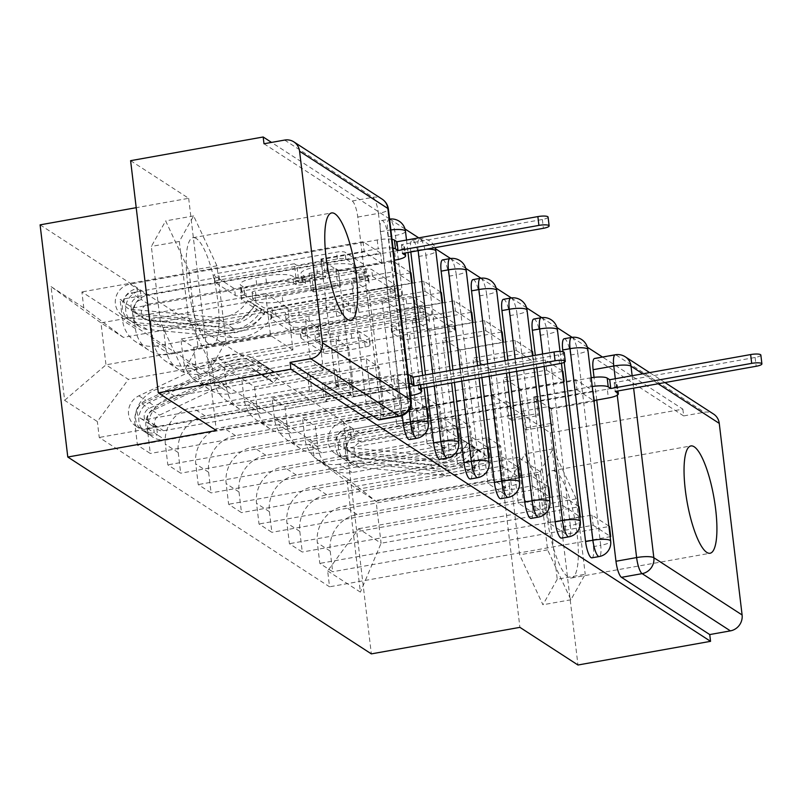 <?xml version="1.0" encoding="UTF-8"?>
<svg xmlns="http://www.w3.org/2000/svg" width="802" height="802" viewBox="0 0 802 802"><rect width="100%" height="100%" fill="white"/><g stroke="black" fill="none" stroke-linecap="round" stroke-linejoin="round"><path stroke-width="0.6" stroke-dasharray="4.01 3.01" d="M240.46 288.82A4.802 1.053 -6.8 0 1 234.545 288.77L214.224 275.587A6.857 1.504 -6.8 0 1 213.954 275.236A6.857 1.504 -6.8 0 1 218.856 273.181L336.559 252.159A6.857 1.504 -6.8 0 1 345.01 252.239L365.331 265.412A4.802 1.053 -6.8 0 1 365.522 265.662A4.802 1.053 -6.8 0 1 362.093 267.096A4.802 1.053 -6.8 0 1 356.178 267.046L353.552 265.342A21.945 4.822 -6.8 0 0 326.504 265.111L316.69 266.865A21.945 4.822 -6.8 0 0 301.021 273.432A21.945 4.822 -6.8 0 0 301.883 274.565L304.519 276.269A4.802 1.053 -6.8 0 1 304.71 276.52A4.802 1.053 -6.8 0 1 301.281 277.963A4.802 1.053 -6.8 0 1 295.357 277.903L292.73 276.199A21.945 4.822 -6.8 0 0 265.683 275.968L255.878 277.723A21.945 4.822 -6.8 0 0 240.199 284.289A21.945 4.822 -6.8 0 0 241.071 285.432L243.698 287.136A4.802 1.053 -6.8 0 1 243.888 287.377A4.802 1.053 -6.8 0 1 240.46 288.82M354.354 272.109A21.945 4.822 -6.8 0 0 327.306 271.878L317.502 273.632A21.945 4.822 -6.8 0 0 301.823 280.199A21.945 4.822 -6.8 0 0 302.695 281.342L305.321 283.046A4.802 1.053 -6.8 0 1 305.512 283.286A4.802 1.053 -6.8 0 1 302.083 284.73A4.802 1.053 -6.8 0 1 296.169 284.68L293.542 282.976A21.945 4.822 -6.8 0 0 266.495 282.735L256.68 284.489A21.945 4.822 -6.8 0 0 241.011 291.056A21.945 4.822 -6.8 0 0 241.873 292.199L244.51 293.903A4.802 1.053 -6.8 0 1 244.7 294.154A4.802 1.053 -6.8 0 1 241.272 295.587A4.802 1.053 -6.8 0 1 235.357 295.537L215.036 282.364A6.857 1.504 -6.8 0 1 214.756 282.003A6.857 1.504 -6.8 0 1 219.658 279.948L337.371 258.936A6.857 1.504 -6.8 0 1 345.822 259.006L366.143 272.179A4.802 1.053 -6.8 0 1 366.334 272.429A4.802 1.053 -6.8 0 1 362.905 273.873A4.802 1.053 -6.8 0 1 356.98 273.813L354.354 272.109L353.552 265.342M196.33 238.545A54.506 13.584 79.9 0 0 193.051 237.683A54.506 13.584 79.9 0 0 188.249 287.587A54.506 13.584 79.9 0 0 208.921 344.148A54.506 13.584 79.9 0 0 212.209 345A54.506 13.584 79.9 0 0 217.011 295.106A54.506 13.584 79.9 0 0 196.33 238.545M555.616 471.536A54.506 13.584 79.9 0 0 552.327 470.674A54.506 13.584 79.9 0 0 547.535 520.578A54.506 13.584 79.9 0 0 568.207 577.139A54.506 13.584 79.9 0 0 571.495 577.991A54.506 13.584 79.9 0 0 576.287 528.097A54.506 13.584 79.9 0 0 555.616 471.536M369.05 337.863A6.857 1.504 -6.8 0 1 369.321 338.223A6.857 1.504 -6.8 0 1 364.429 340.269L331.396 346.173A6.857 1.504 -6.8 0 1 322.945 346.093L300.379 331.467A6.857 1.504 -6.8 0 1 300.108 331.106A6.857 1.504 -6.8 0 1 305.011 329.051L422.714 308.038A6.857 1.504 -6.8 0 1 431.165 308.108L453.731 322.745A6.857 1.504 -6.8 0 1 454.012 323.096A6.857 1.504 -6.8 0 1 449.11 325.151L409.22 332.279A6.857 1.504 -6.8 0 1 400.769 332.198L391.105 325.943A6.857 1.504 -6.8 0 1 390.835 325.582A6.857 1.504 -6.8 0 1 395.737 323.527L415.516 319.998A18.346 4.03 -6.8 0 0 428.619 314.504A18.346 4.03 -6.8 0 0 405.291 313.361L327.797 327.196A18.346 4.03 -6.8 0 0 314.695 332.69A18.346 4.03 -6.8 0 0 338.023 333.832L350.945 331.527A6.857 1.504 -6.8 0 1 359.396 331.597L369.05 337.863L369.862 344.629A6.857 1.504 -6.8 0 1 370.133 344.99A6.857 1.504 -6.8 0 1 365.231 347.045L332.208 352.94A6.857 1.504 -6.8 0 1 323.757 352.87L301.191 338.233A6.857 1.504 -6.8 0 1 300.92 337.873A6.857 1.504 -6.8 0 1 305.813 335.827L423.526 314.805A6.857 1.504 -6.8 0 1 431.977 314.875L454.544 329.512A6.857 1.504 -6.8 0 1 454.814 329.863A6.857 1.504 -6.8 0 1 449.912 331.918L410.022 339.045A6.857 1.504 -6.8 0 1 401.571 338.975L391.917 332.71A6.857 1.504 -6.8 0 1 391.647 332.349A6.857 1.504 -6.8 0 1 396.539 330.304L416.328 326.765L415.516 319.998M40.1 224.851L343.657 421.702L492.227 395.175L550.282 432.829L682.863 409.15L602.513 357.05M587.355 347.216L572.137 337.351M556.959 327.507L541.741 317.632M526.563 307.798L511.345 297.923M496.167 288.078L480.949 278.214M465.772 268.369L450.554 258.505M435.376 248.66L418.734 237.863M404.98 228.951L389.772 219.086M389.561 218.946L271.537 142.415M130.606 160.671L188.67 198.315L136.21 207.688M271.918 307.597A6.857 1.504 -6.8 0 1 263.467 307.527L240.901 292.89A6.857 1.504 -6.8 0 1 240.63 292.54A6.857 1.504 -6.8 0 1 245.532 290.484L363.236 269.462A6.857 1.504 -6.8 0 1 371.687 269.532L394.263 284.169A6.857 1.504 -6.8 0 1 394.534 284.53A6.857 1.504 -6.8 0 1 389.632 286.585L271.918 307.597L272.73 314.364A6.857 1.504 -6.8 0 1 264.279 314.294L241.713 299.657A6.857 1.504 -6.8 0 1 241.442 299.306A6.857 1.504 -6.8 0 1 246.334 297.251L364.048 276.229A6.857 1.504 -6.8 0 1 372.499 276.309L395.065 290.946A6.857 1.504 -6.8 0 1 395.336 291.296A6.857 1.504 -6.8 0 1 390.444 293.352L272.73 314.364M270.645 312.178L293.211 326.815A6.857 1.504 -6.8 0 0 301.662 326.885L419.366 305.863A6.857 1.504 -6.8 0 0 424.268 303.818A6.857 1.504 -6.8 0 0 423.997 303.457L414.343 297.191A6.857 1.504 -6.8 0 0 405.892 297.121L358.153 305.642A6.857 1.504 -6.8 0 1 349.702 305.572L343.296 301.422A6.857 1.504 -6.8 0 1 343.015 301.061A6.857 1.504 -6.8 0 1 347.918 299.016L397.622 290.134A4.802 1.053 -6.8 0 0 401.05 288.7A4.802 1.053 -6.8 0 0 394.945 288.399L275.266 309.772A6.857 1.504 -6.8 0 0 270.374 311.818A6.857 1.504 -6.8 0 0 270.645 312.178L271.447 318.945L294.013 333.582L293.211 326.815M596.748 400.058L594.041 377.351M550.282 432.829L577.971 665.008M682.863 409.15L683.665 415.927L704.326 412.238A13.975 13.183 123 0 1 713.539 414.043M263.988 143.758L352.248 201.001A13.975 3.479 -100.1 0 1 357.762 217.061L380.609 408.629L401.261 404.94A13.975 3.479 -100.1 0 1 399.817 416.178M156.901 345.923A32.14 30.316 123 0 1 135.698 341.752A32.14 30.316 123 0 1 122.546 320.259L120.079 299.607L132.942 307.948L135.408 328.589A32.14 30.316 -57 0 0 148.56 350.093A32.14 30.316 -57 0 0 169.763 354.263L318.334 327.727L323.336 369.702L174.766 396.228A32.14 30.316 -57 0 0 147.839 432.839L150.295 453.481L137.433 445.14L134.977 424.499A32.14 30.316 123 0 1 161.914 387.887L310.474 361.361L305.472 319.386L156.901 345.923L169.763 354.263M397.932 398.624L396.719 388.479L379.186 377.1L380.399 387.256L397.932 398.624L137.433 445.14M396.719 388.479L353.411 396.208L338.484 270.976L320.95 259.607L364.248 251.878L381.782 263.246L338.484 270.976M381.782 263.246L380.579 253.091L120.079 299.607M410.373 272.419L393.431 261.432L132.942 307.948M393.431 261.432L394.644 271.587L351.336 279.317L366.273 404.549L383.807 415.917L426.574 408.278M426.514 407.797L409.581 396.81L366.273 404.549M409.581 396.81L410.784 406.965L150.295 453.481M187.297 365.632A32.14 30.316 123 0 1 166.094 361.461A32.14 30.316 123 0 1 152.941 339.968L150.475 319.316L163.337 327.657L165.803 348.309A32.14 30.316 -57 0 0 178.956 369.802A32.14 30.316 -57 0 0 200.159 373.973L348.73 347.436L353.732 389.411L205.162 415.937A32.14 30.316 -57 0 0 178.234 452.549L180.691 473.19L167.829 464.859L165.372 444.208A32.14 30.316 123 0 1 192.3 407.596L340.87 381.07L335.868 339.106L187.297 365.632L200.159 373.973M428.328 418.343L167.829 464.859M412.178 282.956L368.88 290.695L383.807 415.917M410.434 272.901L150.475 319.316M440.769 292.128L423.827 281.141L163.337 327.657M423.827 281.141L425.04 291.296L381.732 299.026L396.669 424.258L414.203 435.626L456.97 427.997M456.909 427.506L439.977 416.529L396.669 424.258M439.977 416.529L441.18 426.674L180.691 473.19M217.693 385.341A32.14 30.316 123 0 1 196.49 381.171A32.14 30.316 123 0 1 183.337 359.677L180.871 339.025L193.733 347.366L196.189 368.018A32.14 30.316 -57 0 0 209.352 389.511A32.14 30.316 -57 0 0 230.555 393.682L379.115 367.156L384.128 409.12L235.557 435.646A32.14 30.316 -57 0 0 208.62 472.258L211.086 492.909L198.224 484.568L195.768 463.917A32.14 30.316 123 0 1 222.695 427.306L371.266 400.779L366.263 358.815L217.693 385.341L230.555 393.682M458.714 438.052L198.224 484.568M442.574 302.665L399.276 310.404L414.203 435.626M440.819 292.61L180.871 339.025M471.165 311.838L454.223 300.85L193.733 347.366M454.223 300.85L455.436 311.006L412.128 318.745L427.065 443.967L444.599 455.335L487.365 447.706M487.305 447.215L470.363 436.238L427.065 443.967M470.363 436.238L471.576 446.393L211.086 492.909M248.089 405.05A32.14 30.316 123 0 1 226.886 400.88A32.14 30.316 123 0 1 213.733 379.386L211.267 358.745L224.129 367.075L226.585 387.727A32.14 30.316 -57 0 0 239.748 409.22A32.14 30.316 -57 0 0 260.951 413.391L409.511 386.865L414.524 428.829L265.953 455.356A32.14 30.316 -57 0 0 239.016 491.967L241.482 512.618L228.62 504.278L226.164 483.626A32.14 30.316 123 0 1 253.091 447.025L401.662 420.489L396.659 378.524L248.089 405.05L260.951 413.391M489.11 457.762L228.62 504.278M472.969 322.384L429.661 330.113L444.599 455.335M471.215 312.319L211.267 358.745M501.551 331.547L484.619 320.569L224.129 367.075M484.619 320.569L485.832 330.715L442.524 338.454L457.461 463.676L474.995 475.055L517.761 467.416M517.701 466.934L500.759 455.947L457.461 463.676M500.759 455.947L501.972 466.102L241.482 512.618M278.484 424.759A32.14 30.316 123 0 1 257.282 420.599A32.14 30.316 123 0 1 244.119 399.095L241.663 378.454L254.525 386.795L256.981 407.436A32.14 30.316 -57 0 0 270.144 428.93A32.14 30.316 -57 0 0 291.347 433.1L439.907 406.574L444.909 448.539L296.349 475.075A32.14 30.316 -57 0 0 269.412 511.676L271.878 532.327L259.016 523.987L256.55 503.345A32.14 30.316 123 0 1 283.487 466.734L432.057 440.198L427.045 398.233L278.484 424.759L291.347 433.1M519.506 477.471L259.016 523.987M503.365 342.093L460.057 349.822L474.995 475.055M501.611 332.028L241.663 378.454M531.947 351.256L515.014 340.279L254.525 386.795M515.014 340.279L516.227 350.434L472.919 358.163L487.857 483.385L505.39 494.764L548.147 487.125M548.097 486.644L531.155 475.656L487.857 483.385M531.155 475.656L532.368 485.812L271.878 532.327M308.88 444.478A32.14 30.316 123 0 1 287.677 440.308A32.14 30.316 123 0 1 274.515 418.804L272.058 398.163L284.921 406.504L287.377 427.145A32.14 30.316 -57 0 0 300.529 448.649A32.14 30.316 -57 0 0 321.732 452.809L470.303 426.283L475.305 468.248L326.745 494.784A32.14 30.316 -57 0 0 299.808 531.395L302.274 552.037L289.412 543.696L286.946 523.054A32.14 30.316 123 0 1 313.883 486.443L462.453 459.917L457.441 417.942L308.88 444.478L321.732 452.809M549.901 497.18L289.412 543.696M516.227 350.434L533.761 361.802L490.453 369.532L505.39 494.764M533.761 361.802L533.029 355.717M532.007 351.747L272.058 398.163M562.342 370.965L545.41 359.988L284.921 406.504M545.41 359.988L546.623 370.143L503.315 377.872L518.242 503.105L535.786 514.473L578.543 506.834M578.493 506.353L561.55 495.365L518.242 503.105M561.55 495.365L562.763 505.521L302.274 552.037M339.276 464.188A32.14 30.316 123 0 1 318.073 460.017A32.14 30.316 123 0 1 304.91 438.524L302.454 417.872L315.306 426.213L317.772 446.854A32.14 30.316 -57 0 0 330.925 468.358A32.14 30.316 -57 0 0 352.128 472.528L500.699 445.992L505.701 487.967L357.141 514.493A32.14 30.316 -57 0 0 330.203 551.104L332.66 571.746L319.808 563.405L317.341 542.764A32.14 30.316 123 0 1 344.279 506.152L492.839 479.626L487.837 437.651L339.276 464.188L352.128 472.528M580.297 516.889L319.808 563.405M564.157 381.511L520.849 389.241L535.786 514.473M562.402 371.456L302.454 417.872M594.462 400.469L593.34 391.065L575.806 379.697L315.306 426.213M575.806 379.697L577.009 389.852L533.711 397.581L548.638 522.814L566.172 534.182L608.939 526.543M608.878 526.062L591.946 515.074L548.638 522.814M591.946 515.074L593.159 525.23L332.66 571.746M487.837 437.651L500.699 445.992M457.441 417.942L470.303 426.283M427.045 398.233L439.907 406.574M396.659 378.524L409.511 386.865M366.263 358.815L379.115 367.156M335.868 339.106L348.73 347.436M305.472 319.386L318.334 327.727M564.167 338.755A13.975 3.479 79.9 0 1 570.523 355.035L593.37 546.603L600.698 545.3A13.975 3.479 -100.1 0 1 599.254 556.528M564.207 362.334L562.934 351.697M533.781 319.046A13.975 3.479 79.9 0 1 540.127 335.326L562.974 526.894L570.302 525.591A13.975 3.479 -100.1 0 1 568.859 536.819M536.809 367.737L535.325 355.316M503.385 299.336A13.975 3.479 79.9 0 1 509.731 315.617L532.578 507.185L539.906 505.872A13.975 3.479 -100.1 0 1 538.463 517.11M509.34 372.649L507.866 360.218M472.99 279.617A13.975 3.479 79.9 0 1 479.345 295.908L502.182 487.476L509.511 486.162A13.975 3.479 -100.1 0 1 508.077 497.4M481.882 377.552L480.408 365.121M442.594 259.908A13.975 3.479 79.9 0 1 448.95 276.199L471.787 467.767L479.115 466.453A13.975 3.479 -100.1 0 1 477.681 477.681M454.423 382.454L452.94 370.023M410.825 251.968L410.754 251.427A13.975 3.479 79.9 0 1 412.198 240.199A13.975 3.479 79.9 0 1 418.554 256.49L441.391 448.047L448.719 446.744A13.975 3.479 -100.1 0 1 447.285 457.972M426.965 387.356L425.481 374.925M402.273 415.496L380.369 231.718A13.975 3.479 79.9 0 1 381.802 220.49A13.975 3.479 79.9 0 1 388.158 236.77L411.005 428.338L418.333 427.035A13.975 3.479 -100.1 0 1 416.89 438.263M505.701 487.967L492.839 479.626M475.305 468.248L462.453 459.917M444.909 448.539L432.057 440.198M414.524 428.829L401.662 420.489M384.128 409.12L371.266 400.779M353.732 389.411L340.87 381.07M323.336 369.702L310.474 361.361M292.941 349.983L270.535 335.457L265.532 293.492L100.972 322.875L123.378 337.401L287.938 308.018L292.941 349.983L128.38 379.376L105.974 364.84L100.972 322.875L51.057 286.605L64.621 400.328L97.353 421.551L128.38 379.376M265.532 293.492L287.938 308.018M270.535 335.457L105.974 364.84L64.621 400.328M358.684 528.718L523.235 499.335L518.232 457.371L540.638 471.897L376.088 501.28L381.09 543.245L358.684 528.718L327.647 570.904L329.552 586.803L99.247 437.461L97.353 421.551M327.647 570.904L360.379 592.127L346.825 478.403L314.093 457.18L353.682 486.754L376.088 501.28L346.825 478.403M123.378 337.401L83.789 307.828L81.894 291.928L312.189 441.27L314.093 457.18M83.789 307.828L51.057 286.605M343.657 421.702L371.346 653.881M188.67 198.315L216.35 430.504M197.944 346.243L183.638 371.767L160.34 321.863L151.347 246.435L165.653 220.911L188.951 270.815L197.944 346.243L225.923 341.251L211.628 366.775L188.32 316.86L179.327 241.442L193.633 215.918L216.931 265.823L225.923 341.251M492.227 395.175L519.907 627.354M557.23 579.244L542.924 604.758L519.626 554.854L510.633 479.426L524.929 453.902L548.237 503.816L557.23 579.244L585.209 574.242L570.904 599.766L547.606 549.861L538.613 474.433L552.919 448.909L576.217 498.814L585.209 574.242M540.638 471.897L545.641 513.861L381.09 543.245L360.379 592.127M518.232 457.371L353.682 486.754M545.641 513.861L523.235 499.335M380.579 253.091L363.035 241.723L81.894 291.928M363.035 241.723L364.248 251.878M379.186 377.1L335.878 384.84L320.95 259.607M380.399 387.256L99.247 437.461M593.159 525.23L610.091 536.217M610.693 536.608L329.552 586.803M410.784 406.965L427.727 417.952M441.18 426.674L458.122 437.661M471.576 446.393L488.518 457.371M501.972 466.102L518.914 477.08M532.368 485.812L549.3 496.799M562.763 505.521L579.696 516.508M593.34 391.065L312.189 441.27M335.878 384.84L353.411 396.208M594.553 401.221L551.245 408.96L566.172 534.182M591.926 557.841A13.975 3.479 79.9 0 0 593.37 546.603M561.53 538.122A13.975 3.479 79.9 0 0 562.974 526.894M531.135 518.413A13.975 3.479 79.9 0 0 532.578 507.185M500.749 498.704A13.975 3.479 79.9 0 0 502.182 487.476M470.353 478.994A13.975 3.479 79.9 0 0 471.787 467.767M439.957 459.285A13.975 3.479 79.9 0 0 441.391 448.047M409.561 439.576A13.975 3.479 79.9 0 0 411.005 428.338M683.665 415.927L595.405 358.684A13.975 3.479 79.9 0 0 594.563 358.464M379.166 419.857A13.975 3.479 79.9 0 0 380.609 408.629M394.644 271.587L411.586 282.565M425.04 291.296L441.972 302.284M455.436 311.006L472.368 321.993M485.832 330.715L502.764 341.702M546.623 370.143L563.555 381.12M577.009 389.852L593.951 400.83M368.88 290.695L351.336 279.317M399.276 310.404L381.732 299.026M429.661 330.113L412.128 318.745M460.057 349.822L442.524 338.454M490.453 369.532L472.919 358.163M520.849 389.241L503.315 377.872M551.245 408.96L533.711 397.581M211.628 366.775L183.638 371.767M216.931 265.823L188.951 270.815M193.633 215.918L165.653 220.911M179.327 241.442L151.347 246.435M188.32 316.86L160.34 321.863M570.904 599.766L542.924 604.758M576.217 498.814L548.237 503.816M552.919 448.909L524.929 453.902M538.613 474.433L510.633 479.426M547.606 549.861L519.626 554.854M252.159 292.62A4.802 1.053 -6.8 0 1 251.968 292.369A4.802 1.053 -6.8 0 1 255.397 290.936L358.725 272.49A4.802 1.053 -6.8 0 1 364.639 272.54L367.416 274.334A21.945 4.822 -6.8 0 1 368.278 275.477A21.945 4.822 -6.8 0 1 352.609 282.043L281.983 294.655A21.945 4.822 -6.8 0 1 254.936 294.414L252.159 292.62L252.971 299.387A4.802 1.053 -6.8 0 1 252.78 299.136A4.802 1.053 -6.8 0 1 256.209 297.702L255.397 290.936M252.971 299.387L255.748 301.191A21.945 4.822 -6.8 0 0 282.785 301.422L353.411 288.81A21.945 4.822 -6.8 0 0 369.09 282.244A21.945 4.822 -6.8 0 0 368.218 281.101L365.451 279.307A4.802 1.053 -6.8 0 0 359.527 279.256L256.209 297.702M271.447 318.945A6.857 1.504 -6.8 0 1 271.176 318.594A6.857 1.504 -6.8 0 1 276.078 316.539L395.747 295.166A4.802 1.053 -6.8 0 1 401.852 295.467A4.802 1.053 -6.8 0 1 398.424 296.9L348.73 305.783A6.857 1.504 -6.8 0 0 343.827 307.828A6.857 1.504 -6.8 0 0 344.098 308.189L350.504 312.339A6.857 1.504 -6.8 0 0 358.955 312.419L406.694 303.888A6.857 1.504 -6.8 0 1 415.145 303.968L424.809 310.224A6.857 1.504 -6.8 0 1 425.08 310.585A6.857 1.504 -6.8 0 1 420.178 312.63L302.464 333.652A6.857 1.504 -6.8 0 1 294.013 333.582M308.61 314.494A18.346 4.03 -6.8 0 1 285.281 313.341A18.346 4.03 -6.8 0 1 298.384 307.858L325.682 302.986A6.857 1.504 -6.8 0 1 334.133 303.056L340.539 307.206A6.857 1.504 -6.8 0 1 340.81 307.567A6.857 1.504 -6.8 0 1 335.918 309.612L308.61 314.494L309.422 321.261A18.346 4.03 -6.8 0 1 286.083 320.118A18.346 4.03 -6.8 0 1 299.186 314.625L298.384 307.858M309.422 321.261L336.72 316.389A6.857 1.504 -6.8 0 0 341.622 314.334A6.857 1.504 -6.8 0 0 341.351 313.973L334.945 309.823A6.857 1.504 -6.8 0 0 326.494 309.752L299.186 314.625M416.328 326.765A18.346 4.03 -6.8 0 0 429.431 321.281A18.346 4.03 -6.8 0 0 406.093 320.128L328.599 333.973A18.346 4.03 -6.8 0 0 315.497 339.457A18.346 4.03 -6.8 0 0 338.835 340.599L351.747 338.294A6.857 1.504 -6.8 0 1 360.198 338.374L369.862 344.629M418.634 388.84L417.591 380.038L420.118 381.682A13.975 3.068 -6.8 0 1 420.669 382.414A13.975 3.068 -6.8 0 1 410.694 386.594L353.401 396.82L350.865 395.175L348.85 378.253L351.376 379.897L324.73 384.659L326.745 401.581L324.219 399.937L350.865 395.175M353.401 396.82L351.376 379.897M338.594 387.216L336.058 385.572L334.043 368.649L336.569 370.293L338.594 387.216L311.938 391.977L309.412 390.333L146.185 419.476A8.381 7.91 123 0 1 142.175 403.897L221.923 366.313A32.842 30.977 123 0 1 251.698 367.978A32.842 30.977 123 0 1 255.988 371.376L263.006 375.927A32.842 30.977 -57 0 0 258.705 372.529A32.842 30.977 -57 0 0 228.941 370.865L149.192 408.449A8.381 7.91 -57 0 0 153.202 424.027L156.51 426.173L157.563 434.975L164.57 439.526L410.624 395.587M326.745 401.581L163.528 430.724A8.381 7.91 123 0 1 159.518 415.145L239.267 377.562A32.842 30.977 123 0 1 269.031 379.226A32.842 30.977 123 0 1 273.332 382.624L279.467 375.948A41.925 39.549 -57 0 0 273.973 371.607A41.925 39.549 -57 0 0 235.968 369.481L156.23 407.055A17.474 16.481 -57 0 0 145.874 421.672A17.474 16.481 -57 0 0 153.052 437.26A17.474 16.481 -57 0 0 164.57 439.526M273.332 382.624L266.324 378.073A32.842 30.977 -57 0 0 262.023 374.674A32.842 30.977 -57 0 0 232.249 373.01L152.5 410.594A8.381 7.91 -57 0 0 156.51 426.173L163.528 430.724M266.324 378.073L272.449 371.396L279.467 375.948M272.449 371.396A41.925 39.549 -57 0 0 266.966 367.055A41.925 39.549 -57 0 0 228.961 364.93L149.212 402.514A17.474 16.481 -57 0 0 138.866 417.12A17.474 16.481 -57 0 0 146.034 432.709A17.474 16.481 -57 0 0 157.563 434.975L154.245 432.829A17.474 16.481 -57 0 1 142.726 430.564A17.474 16.481 -57 0 1 135.548 414.975A17.474 16.481 -57 0 1 145.904 400.358L225.643 362.785A41.925 39.549 -57 0 1 263.647 364.91A41.925 39.549 -57 0 1 269.141 369.251L263.006 375.927M336.058 385.572L393.351 375.346A13.975 3.068 -6.8 0 1 408.138 374.714M564.227 352.479A8.04 1.764 -6.8 0 1 558.493 354.885L417.591 380.038M255.988 371.376L262.124 364.699L269.141 369.251M262.124 364.699A41.925 39.549 -57 0 0 256.64 360.359A41.925 39.549 -57 0 0 218.635 358.233L138.886 395.817A17.474 16.481 -57 0 0 128.541 410.423A17.474 16.481 -57 0 0 135.708 426.012A17.474 16.481 -57 0 0 147.237 428.278L394.404 384.148L393.351 375.346M409.18 383.516A13.975 3.068 173.2 0 0 394.404 384.148M336.569 370.293L309.923 375.055L307.387 373.411L334.043 368.649M307.387 373.411L309.412 390.333M309.923 375.055L311.938 391.977M324.73 384.659L322.193 383.015L324.219 399.937M322.193 383.015L348.85 378.253M146.185 419.476L153.202 424.027L154.245 432.829L147.237 428.278M393.04 248.139A13.975 3.068 173.2 0 0 378.253 248.76L320.96 258.996L323.497 260.64L325.512 277.562L322.985 275.918L296.329 280.68L294.314 263.748L296.85 265.392L323.497 260.64M320.96 258.996L322.985 275.918M335.767 268.6L338.304 270.244L340.319 287.166L337.792 285.522L335.767 268.6L309.121 273.352L311.657 274.996L148.43 304.148A8.381 7.91 -57 0 0 148.23 320.479L233.422 328.609A32.842 30.977 -57 0 0 264.891 311.838L257.883 307.296A32.842 30.977 123 0 1 226.415 324.058L141.212 315.928A8.381 7.91 123 0 1 141.413 299.597L138.104 297.452L137.052 288.65L130.044 284.098L377.211 239.958A13.975 3.068 -6.8 0 1 391.988 239.337M294.314 263.748L131.087 292.9A8.381 7.91 -57 0 0 130.886 309.231L216.089 317.361A32.842 30.977 -57 0 0 247.557 300.6L254.986 304.85A41.925 39.549 123 0 1 214.816 326.264L129.623 318.133A17.474 16.481 123 0 1 122.556 315.677A17.474 16.481 123 0 1 115.769 297.823A17.474 16.481 123 0 1 130.044 284.098M247.557 300.6L254.565 305.141A32.842 30.977 123 0 1 223.096 321.913L137.904 313.782A8.381 7.91 123 0 1 138.104 297.452L131.087 292.9M254.565 305.141L262.003 309.402L254.986 304.85M262.003 309.402A41.925 39.549 123 0 1 221.833 330.805L136.641 322.675A17.474 16.481 123 0 1 129.563 320.229A17.474 16.481 123 0 1 122.776 302.364A17.474 16.481 123 0 1 137.052 288.65L140.37 290.795A17.474 16.481 123 0 0 126.094 304.519A17.474 16.481 123 0 0 132.881 322.374A17.474 16.481 123 0 0 139.949 324.83L225.141 332.96A41.925 39.549 123 0 0 265.312 311.547L257.883 307.296M338.304 270.244L394.484 260.209M264.891 311.838L272.329 316.098L265.312 311.547M272.329 316.098A41.925 39.549 123 0 1 232.159 337.502L146.966 329.371A17.474 16.481 123 0 1 139.899 326.925A17.474 16.481 123 0 1 133.102 309.061A17.474 16.481 123 0 1 147.378 295.347L394.554 251.206L395.597 260.008M548.087 217.091A8.04 1.764 -6.8 0 1 542.352 219.497L401.441 244.66L403.977 246.304A13.975 3.068 -6.8 0 1 404.529 247.026A13.975 3.068 -6.8 0 1 394.554 251.206M337.792 285.522L311.136 290.274L313.672 291.918L340.319 287.166M313.672 291.918L311.657 274.996M311.136 290.274L309.121 273.352M296.329 280.68L298.865 282.314L296.85 265.392M298.865 282.314L325.512 277.562M148.43 304.148L141.413 299.597L140.37 290.795L147.378 295.347M401.441 244.66L402.494 253.462M592.247 386.534A13.975 3.068 173.2 0 0 591.024 386.734L533.721 396.97L536.257 398.614L538.272 415.536L535.746 413.892L509.09 418.654L507.075 401.732L509.611 403.376L536.257 398.614M533.721 396.97L535.746 413.892M548.538 406.574L551.064 408.218L553.079 425.14L550.553 423.496L548.538 406.574L521.881 411.336L524.418 412.97L361.191 442.123A8.381 7.91 -57 0 0 360.99 458.453L446.193 466.584A32.842 30.977 -57 0 0 477.651 449.822L470.644 445.27A32.842 30.977 123 0 1 439.175 462.032L353.983 453.902A8.381 7.91 123 0 1 354.183 437.571L350.865 435.426L349.822 426.624L342.805 422.073L589.971 377.942A13.975 3.068 -6.8 0 1 591.194 377.732M507.075 401.732L343.857 430.875A8.381 7.91 -57 0 0 343.657 447.205L428.849 455.335A32.842 30.977 -57 0 0 460.318 438.574L467.746 442.834A41.925 39.549 123 0 1 427.586 464.238L342.384 456.107A17.474 16.481 123 0 1 335.316 453.651A17.474 16.481 123 0 1 328.529 435.797A17.474 16.481 123 0 1 342.805 422.073M460.318 438.574L467.325 443.125A32.842 30.977 123 0 1 435.867 459.887L350.664 451.757A8.381 7.91 123 0 1 350.865 435.426L343.857 430.875M467.325 443.125L474.764 447.376L467.746 442.834M474.764 447.376A41.925 39.549 123 0 1 434.594 468.789L349.401 460.659A17.474 16.481 123 0 1 342.334 458.203A17.474 16.481 123 0 1 335.547 440.348A17.474 16.481 123 0 1 349.822 426.624L353.131 428.769A17.474 16.481 123 0 0 338.855 442.493A17.474 16.481 123 0 0 345.642 460.348A17.474 16.481 123 0 0 352.71 462.804L437.912 470.934A41.925 39.549 123 0 0 478.082 449.531L470.644 445.27M551.064 408.218L593.921 400.559M477.651 449.822L485.09 454.072L478.082 449.531M485.09 454.072A41.925 39.549 123 0 1 444.92 475.486L359.727 467.355A17.474 16.481 123 0 1 352.659 464.899A17.474 16.481 123 0 1 345.873 447.045A17.474 16.481 123 0 1 360.148 433.321L607.314 389.181L608.357 397.982M760.847 355.065A8.04 1.764 -6.8 0 1 755.113 357.471L614.202 382.634L616.738 384.278A13.975 3.068 -6.8 0 1 617.289 385A13.975 3.068 -6.8 0 1 607.314 389.181M550.553 423.496L523.907 428.258L526.433 429.892L553.079 425.14M526.433 429.892L524.418 412.97M523.907 428.258L521.881 411.336M509.09 418.654L511.626 420.298L509.611 403.376M511.626 420.298L538.272 415.536M361.191 442.123L354.183 437.571L353.131 428.769L360.148 433.321M614.202 382.634L615.254 391.436M235.357 295.537L234.545 288.77M356.98 273.813L356.178 267.046M296.169 284.68L295.357 277.903M617.259 395.206L615.294 378.734M632.136 375.727L633.62 388.158M658.161 383.777L642.813 373.822M357.762 217.061L378.414 213.372L401.261 404.94A13.975 3.068 -6.8 0 0 411.236 400.759M299.808 531.395L286.946 523.054M269.412 511.676L256.55 503.345M239.016 491.967L226.164 483.626M208.62 472.258L195.768 463.917M178.234 452.549L165.372 444.208M147.839 432.839L134.977 424.499M330.203 551.104L317.341 542.764M570.523 355.035L577.851 353.732L600.698 545.3A13.975 3.068 173.2 0 0 610.673 541.119M540.127 335.326L547.455 334.023L570.302 525.591A13.975 3.068 173.2 0 0 580.287 521.4M544.137 366.434L542.653 354.003M509.731 315.617L517.059 314.314L539.906 505.872A13.975 3.068 173.2 0 0 549.891 501.691M516.668 371.336L515.195 358.905M479.345 295.908L486.674 294.595L509.511 486.162A13.975 3.068 173.2 0 0 519.495 481.982M489.21 376.238L487.736 363.807M448.95 276.199L456.278 274.885L479.115 466.453A13.975 3.068 173.2 0 0 489.1 462.273M461.752 381.14L460.268 368.709M418.554 256.49L425.882 255.176L448.719 446.744A13.975 3.068 173.2 0 0 458.704 442.564M434.293 386.043L432.809 373.622M418.153 250.665L418.083 250.124A13.975 3.479 -100.1 0 1 419.526 238.896A13.975 3.479 -100.1 0 1 425.882 255.176A13.975 3.068 173.2 0 0 435.857 250.996M410.754 251.427L418.083 250.124A13.975 3.068 173.2 0 1 426.213 249.221M388.158 236.77L395.486 235.467L418.333 427.035A13.975 3.068 173.2 0 0 428.308 422.854M409.11 409.992L387.697 230.415A13.975 3.479 -100.1 0 1 389.13 219.177A13.975 3.479 -100.1 0 1 395.486 235.467A13.975 3.068 173.2 0 0 405.471 231.287M380.369 231.718L387.697 230.415A13.975 3.068 173.2 0 1 390.865 229.933M357.141 514.493L344.279 506.152M326.745 494.784L313.883 486.443M287.377 427.145L274.515 418.804M296.349 475.075L283.487 466.734M256.981 407.436L244.119 399.095M265.953 455.356L253.091 447.025M226.585 387.727L213.733 379.386M235.557 435.646L222.695 427.306M196.189 368.018L183.337 359.677M205.162 415.937L192.3 407.596M165.803 348.309L152.941 339.968M174.766 396.228L161.914 387.887M135.408 328.589L122.546 320.259M317.772 446.854L304.91 438.524M449.922 258.605A13.975 3.479 -100.1 0 1 456.278 274.885A13.975 3.068 173.2 0 0 466.253 270.705M480.318 278.314A13.975 3.479 -100.1 0 1 486.674 294.595A13.975 3.068 173.2 0 0 496.649 290.414M510.714 298.023A13.975 3.479 -100.1 0 1 517.059 314.314A13.975 3.068 173.2 0 0 527.044 310.123M541.109 317.732A13.975 3.479 -100.1 0 1 547.455 334.023A13.975 3.068 173.2 0 0 557.44 329.843M571.495 337.442A13.975 3.479 -100.1 0 1 577.851 353.732A13.975 3.068 173.2 0 0 587.836 349.552M284.64 140.069L372.9 197.312A13.975 3.479 -100.1 0 1 378.414 213.372A13.975 3.068 -6.8 0 0 388.399 209.192M352.248 201.001L372.9 197.312A13.975 13.183 -57 0 1 382.123 199.127M595.405 358.684L616.056 354.995L704.326 412.238M615.214 354.775A13.975 3.479 -100.1 0 1 616.056 354.995A13.975 13.183 -57 0 1 625.279 356.81M241.873 292.199L241.071 285.432M256.68 284.489L255.878 277.723M266.495 282.735L265.683 275.968M293.542 282.976L292.73 276.199M305.321 283.046L304.519 276.269M302.695 281.342L301.883 274.565M317.502 273.632L316.69 266.865M327.306 271.878L326.504 265.111M366.143 272.179L365.331 265.412M345.822 259.006L345.01 252.239M337.371 258.936L336.559 252.159M219.658 279.948L218.856 273.181M215.036 282.364L214.224 275.587M244.51 293.903L243.698 287.136M390.444 293.352L389.632 286.585M395.065 290.946L394.263 284.169M372.499 276.309L371.687 269.532M364.048 276.229L363.236 269.462M246.334 297.251L245.532 290.484M241.713 299.657L240.901 292.89M264.279 314.294L263.467 307.527M359.527 279.256L358.725 272.49M365.451 279.307L364.639 272.54M368.218 281.101L367.416 274.334M353.411 288.81L352.609 282.043M282.785 301.422L281.983 294.655M255.748 301.191L254.936 294.414M302.464 333.652L301.662 326.885M420.178 312.63L419.366 305.863M424.809 310.224L423.997 303.457M415.145 303.968L414.343 297.191M406.694 303.888L405.892 297.121M358.955 312.419L358.153 305.642M350.504 312.339L349.702 305.572M344.098 308.189L343.296 301.422M348.73 305.783L347.918 299.016M398.424 296.9L397.622 290.134M395.747 295.166L394.945 288.399M276.078 316.539L275.266 309.772M326.494 309.752L325.682 302.986M334.945 309.823L334.133 303.056M341.351 313.973L340.539 307.206M336.72 316.389L335.918 309.612M360.198 338.374L359.396 331.597M351.747 338.294L350.945 331.527M338.835 340.599L338.023 333.832M328.599 333.973L327.797 327.196M406.093 320.128L405.291 313.361M396.539 330.304L395.737 323.527M391.917 332.71L391.105 325.943M401.571 338.975L400.769 332.198M410.022 339.045L409.22 332.279M449.912 331.918L449.11 325.151M454.544 329.512L453.731 322.745M431.977 314.875L431.165 308.108M423.526 314.805L422.714 308.038M305.813 335.827L305.011 329.051M301.191 338.233L300.379 331.467M323.757 352.87L322.945 346.093M332.208 352.94L331.396 346.173M365.231 347.045L364.429 340.269M420.93 388.429L420.118 381.682M152.5 410.594L159.518 415.145M232.249 373.01L239.267 377.562M228.961 364.93L235.968 369.481M149.212 402.514L156.23 407.055M142.175 403.897L149.192 408.449M221.923 366.313L228.941 370.865M218.635 358.233L225.643 362.785M138.886 395.817L145.904 400.358M411.747 395.386L410.694 386.594M559.545 363.677L558.493 354.885M137.904 313.782L130.886 309.231M223.096 321.913L216.089 317.361M221.833 330.805L214.816 326.264M136.641 322.675L129.623 318.133M148.23 320.479L141.212 315.928M233.422 328.609L226.415 324.058M232.159 337.502L225.141 332.96M146.966 329.371L139.949 324.83M377.211 239.958L378.253 248.76M403.977 246.304L404.779 253.051M542.352 219.497L543.395 228.299M350.664 451.757L343.657 447.205M435.867 459.887L428.849 455.335M434.594 468.789L427.586 464.238M349.401 460.659L342.384 456.107M360.99 458.453L353.983 453.902M446.193 466.584L439.175 462.032M444.92 475.486L437.912 470.934M359.727 467.355L352.71 462.804M589.971 377.942L591.024 386.734M616.738 384.278L617.54 391.025M755.113 357.471L756.166 366.273M193.051 237.683L331.617 212.941M552.327 470.674L690.903 445.932M571.495 577.991L710.061 553.25M212.209 345L350.785 320.259M381.802 220.49L389.13 219.177A13.975 13.975 0 0 1 389.582 219.106M406.514 240.049L407.997 252.48M422.654 375.426L424.138 387.857M412.198 240.199L419.526 238.896A13.975 13.975 0 0 1 435.035 247.648M450.112 370.524L451.596 382.955M477.571 365.622L479.055 378.053M505.029 360.72L506.513 373.151M532.498 355.817L533.972 368.248M560.017 351.436L561.43 363.286M330.925 468.358L318.073 460.017M148.56 350.093L135.698 341.752M178.956 369.802L166.094 361.461M209.352 389.511L196.49 381.171M239.748 409.22L226.886 400.88M270.144 428.93L257.282 420.599M300.529 448.649L287.677 440.308M664.978 382.554L649.63 372.599M241.011 291.056L240.199 284.289M305.512 283.286L304.71 276.52M301.823 280.199L301.021 273.432M366.334 272.429L365.522 265.662M214.756 282.003L213.954 275.236M244.7 294.154L243.888 287.377M395.336 291.296L394.534 284.53M241.442 299.306L240.63 292.54M252.78 299.136L251.968 292.369M369.09 282.244L368.278 275.477M425.08 310.585L424.268 303.818M343.827 307.828L343.015 301.061M401.852 295.467L401.05 288.7M286.083 320.118L285.281 313.341M341.622 314.334L340.81 307.567M271.176 318.594L270.374 311.818M315.497 339.457L314.695 332.69M429.431 321.281L428.619 314.504M391.647 332.349L390.835 325.582M454.814 329.863L454.012 323.096M300.92 337.873L300.108 331.106M370.133 344.99L369.321 338.223M150.976 425.09L157.994 429.641M262.023 374.674L269.031 379.226M266.966 367.055L273.973 371.607M146.034 432.709L153.052 437.26M140.651 418.393L147.668 422.945M251.698 367.978L258.705 372.529M256.64 360.359L263.647 364.91M135.708 426.012L142.726 430.564M421.381 388.348L420.669 382.414M134.515 312.61L127.498 308.058M129.563 320.229L122.556 315.677M144.841 319.306L137.824 314.755M139.899 326.925L132.881 322.374M404.529 247.026L405.241 252.971M347.276 450.584L340.259 446.032M342.334 458.203L335.316 453.651M357.602 457.28L350.584 452.729M352.659 464.899L345.642 460.348M617.289 385L618.001 390.945"/><path stroke-width="1.2" d="M564.207 362.334L585.57 541.551A13.975 3.479 79.9 0 0 591.084 557.621A13.975 3.479 79.9 0 0 591.926 557.841L599.254 556.528A13.975 3.479 -100.1 0 1 598.412 556.307A13.975 3.479 -100.1 0 1 592.899 540.247L570.062 348.68A13.975 3.479 -100.1 0 1 571.495 337.442L564.167 338.755A13.975 3.479 79.9 0 0 562.733 349.983L570.062 348.68A13.975 3.068 173.2 0 1 587.285 348.82A13.975 3.068 173.2 0 1 587.836 349.552A13.975 13.975 0 0 0 571.495 337.442M536.809 367.737L555.184 521.841A13.975 3.479 79.9 0 0 560.688 537.901A13.975 3.479 79.9 0 0 561.53 538.122L568.859 536.819A13.975 3.479 -100.1 0 1 568.016 536.598A13.975 3.479 -100.1 0 1 562.513 520.528L544.137 366.434M509.34 372.649L524.789 502.132A13.975 3.479 79.9 0 0 530.292 518.192A13.975 3.479 79.9 0 0 531.135 518.413L538.463 517.11A13.975 3.479 -100.1 0 1 537.621 516.889A13.975 3.479 -100.1 0 1 532.117 500.819L516.668 371.336M481.882 377.552L494.393 482.423A13.975 3.479 79.9 0 0 499.897 498.483A13.975 3.479 79.9 0 0 500.749 498.704L508.077 497.4A13.975 3.479 -100.1 0 1 507.235 497.18A13.975 3.479 -100.1 0 1 501.721 481.11L489.21 376.238M454.423 382.454L463.997 462.704A13.975 3.479 79.9 0 0 469.511 478.774A13.975 3.479 79.9 0 0 470.353 478.994L477.681 477.681A13.975 3.479 -100.1 0 1 476.839 477.461A13.975 3.479 -100.1 0 1 471.325 461.401L461.752 381.14M426.965 387.356L433.601 442.995A13.975 3.479 79.9 0 0 439.115 459.065A13.975 3.479 79.9 0 0 439.957 459.285L447.285 457.972A13.975 3.479 -100.1 0 1 446.443 457.752A13.975 3.479 -100.1 0 1 440.93 441.691L434.293 386.043M402.273 415.496L403.205 423.286A13.975 3.479 79.9 0 0 408.719 439.356A13.975 3.479 79.9 0 0 409.561 439.576L416.89 438.263A13.975 3.479 -100.1 0 1 416.048 438.042A13.975 3.479 -100.1 0 1 410.534 421.982L409.11 409.992M334.905 213.803A54.506 13.584 79.9 0 0 331.617 212.941A54.506 13.584 79.9 0 0 326.825 262.845A54.506 13.584 79.9 0 0 347.497 319.397A54.506 13.584 79.9 0 0 350.785 320.259A54.506 13.584 79.9 0 0 355.577 270.354A54.506 13.584 79.9 0 0 334.905 213.803M694.191 446.794A54.506 13.584 79.9 0 0 690.903 445.932A54.506 13.584 79.9 0 0 686.101 495.837A54.506 13.584 79.9 0 0 706.783 552.388A54.506 13.584 79.9 0 0 710.061 553.25A54.506 13.584 79.9 0 0 714.863 503.355A54.506 13.584 79.9 0 0 694.191 446.794M602.513 357.05L587.355 347.216M572.137 337.351L556.959 327.507M541.741 317.632L526.563 307.798M511.345 297.923L496.167 288.078M480.949 278.214L465.772 268.369M450.554 258.505L435.376 248.66M418.734 237.863L404.98 228.951M271.537 142.415L263.186 136.992L263.988 143.758L284.64 140.069A13.975 13.183 -57 0 1 293.863 141.884A13.975 13.183 -57 0 1 299.577 151.237L322.424 342.795L410.684 400.038L387.847 208.47L299.577 151.237M136.21 207.688L40.1 224.851L67.789 457.03L216.35 430.504L158.295 392.85L290.865 369.171L710.552 641.329L577.971 665.008L519.907 627.354L371.346 653.881L67.789 457.03M158.295 392.85L130.606 160.671L263.186 136.992M664.978 382.554L713.539 414.043A13.975 13.183 123 0 1 719.264 423.396L742.101 614.964A13.975 13.183 123 0 1 730.391 630.873L709.74 634.562L621.48 577.33A13.975 3.479 -100.1 0 1 615.966 561.26L596.748 400.058M594.041 377.351L593.129 369.692L613.781 366.013A13.975 3.479 -100.1 0 1 615.214 354.775L594.563 358.464A13.975 3.479 79.9 0 0 593.129 369.692M709.74 634.562L710.552 641.329M290.063 362.404L378.323 419.636A13.975 3.479 79.9 0 0 379.166 419.857L399.817 416.178A13.975 3.479 -100.1 0 1 398.975 415.957L310.715 358.715L290.063 362.404L290.865 369.171M310.715 358.715A13.975 13.183 -57 0 0 322.424 342.795M427.727 417.952L428.328 418.343L427.115 408.188L426.574 408.278M411.586 282.565L412.178 282.956L410.965 272.8L410.434 272.901M458.122 437.661L458.714 438.052L457.511 427.897L456.97 427.997M441.972 302.284L442.574 302.665L441.361 292.519L440.819 292.61M488.518 457.371L489.11 457.762L487.907 447.606L487.365 447.706M472.368 321.993L472.969 322.384L471.756 312.229L471.215 312.319M518.914 477.08L519.506 477.471L518.293 467.315L517.761 467.416M502.764 341.702L503.365 342.093L502.152 331.938L501.611 332.028M549.3 496.799L549.901 497.18L548.688 487.025L548.147 487.125M533.029 355.717L532.548 351.647L532.007 351.747M579.696 516.508L580.297 516.889L579.084 506.744L578.543 506.834M563.555 381.12L564.157 381.511L562.944 371.356L562.402 371.456M562.934 351.697L562.733 349.983M535.325 355.316L532.338 330.274L539.666 328.97A13.975 3.479 -100.1 0 1 541.109 317.732L533.781 319.046A13.975 3.479 79.9 0 0 532.338 330.274M507.866 360.218L501.942 310.564L509.27 309.251A13.975 3.479 -100.1 0 1 510.714 298.023L503.385 299.336A13.975 3.479 79.9 0 0 501.942 310.564M480.408 365.121L471.546 290.855L478.874 289.542A13.975 3.479 -100.1 0 1 480.318 278.314L472.99 279.617A13.975 3.479 79.9 0 0 471.546 290.855M452.94 370.023L441.15 271.146L448.478 269.833A13.975 3.479 -100.1 0 1 449.922 258.605L442.594 259.908A13.975 3.479 79.9 0 0 441.15 271.146M425.481 374.925L410.825 251.968M610.091 536.217L610.693 536.608L609.48 526.453L608.939 526.543M562.944 371.356L562.342 370.965M532.548 351.647L531.947 351.256M502.152 331.938L501.551 331.547M471.756 312.229L471.165 311.838M441.361 292.519L440.769 292.128M410.965 272.8L410.373 272.419M593.951 400.83L594.553 401.221L594.462 400.469M427.115 408.188L426.514 407.797M457.511 427.897L456.909 427.506M487.907 447.606L487.305 447.215M518.293 467.315L517.701 466.934M548.688 487.025L548.097 486.644M579.084 506.744L578.493 506.353M609.48 526.453L608.878 526.062M410.624 395.587L411.747 395.386A13.975 3.068 173.2 0 0 421.722 391.206A13.975 3.068 173.2 0 0 421.17 390.484L418.634 388.84L559.545 363.677A8.04 1.764 173.2 0 0 565.28 361.281A8.04 1.764 173.2 0 0 555.064 360.78L414.153 385.932L411.627 384.288A13.975 3.068 173.2 0 0 409.18 383.516M408.138 374.714A13.975 3.068 -6.8 0 1 410.574 375.496L413.11 377.14L554.012 351.978A8.04 1.764 -6.8 0 1 564.227 352.479L565.28 361.281M414.153 385.932L413.11 377.14M391.988 239.337A13.975 3.068 -6.8 0 1 394.434 240.109L396.96 241.753L398.013 250.555L395.476 248.911A13.975 3.068 173.2 0 0 393.04 248.139M394.484 260.209L395.597 260.008A13.975 3.068 173.2 0 0 405.581 255.828A13.975 3.068 173.2 0 0 405.03 255.106L402.494 253.462L543.395 228.299A8.04 1.764 173.2 0 0 549.139 225.893A8.04 1.764 173.2 0 0 538.914 225.392L398.013 250.555M396.96 241.753L537.871 216.59A8.04 1.764 -6.8 0 1 548.087 217.091L549.139 225.893M591.194 377.732A13.975 3.068 -6.8 0 1 607.194 378.083L609.721 379.727L610.773 388.529L608.237 386.885A13.975 3.068 173.2 0 0 592.247 386.534M593.921 400.559L608.357 397.982A13.975 3.068 173.2 0 0 618.342 393.802A13.975 3.068 173.2 0 0 617.791 393.08L615.254 391.436L756.166 366.273A8.04 1.764 173.2 0 0 761.9 363.867A8.04 1.764 173.2 0 0 751.685 363.366L610.773 388.529M609.721 379.727L750.632 354.564A8.04 1.764 -6.8 0 1 760.847 355.065L761.9 363.867M585.57 541.551L592.899 540.247A13.975 3.068 -6.8 0 1 610.121 540.388A13.975 3.068 173.2 0 1 610.673 541.119L587.836 349.552M555.184 521.841L562.513 520.528A13.975 3.068 -6.8 0 1 579.726 520.678A13.975 3.068 173.2 0 1 580.287 521.4L561.43 363.286M524.789 502.132L532.117 500.819A13.975 3.068 -6.8 0 1 549.33 500.969A13.975 3.068 173.2 0 1 549.891 501.691L533.972 368.248M494.393 482.423L501.721 481.11A13.975 3.068 -6.8 0 1 518.944 481.26A13.975 3.068 173.2 0 1 519.495 481.982L506.513 373.151M463.997 462.704L471.325 461.401A13.975 3.068 -6.8 0 1 488.548 461.551A13.975 3.068 173.2 0 1 489.1 462.273L479.055 378.053M433.601 442.995L440.93 441.691A13.975 3.068 -6.8 0 1 458.153 441.832A13.975 3.068 173.2 0 1 458.704 442.564L451.596 382.955M403.205 423.286L410.534 421.982A13.975 3.068 -6.8 0 1 427.757 422.123A13.975 3.068 173.2 0 1 428.308 422.854L424.138 387.857M615.966 561.26L636.618 557.57L617.259 395.206M615.294 378.734L613.781 366.013A13.975 3.068 173.2 0 1 631.004 366.153L632.136 375.727M633.62 388.158L653.841 557.721L742.101 614.964M719.264 423.396L658.161 383.777M642.813 373.822L631.004 366.153A13.975 13.183 -57 0 0 625.279 356.81A13.975 13.975 0 0 0 615.214 354.775M542.653 354.003L539.666 328.97A13.975 3.068 173.2 0 1 556.889 329.111A13.975 3.068 173.2 0 1 557.44 329.843A13.975 13.975 0 0 0 541.109 317.732M515.195 358.905L509.27 309.251A13.975 3.068 173.2 0 1 526.493 309.402A13.975 3.068 173.2 0 1 527.044 310.123A13.975 13.975 0 0 0 510.714 298.023M487.736 363.807L478.874 289.542A13.975 3.068 173.2 0 1 496.097 289.692A13.975 3.068 173.2 0 1 496.649 290.414A13.975 13.975 0 0 0 480.318 278.314M460.268 368.709L448.478 269.833A13.975 3.068 173.2 0 1 465.701 269.983A13.975 3.068 173.2 0 1 466.253 270.705A13.975 13.975 0 0 0 449.922 258.605M432.809 373.622L418.153 250.665M389.582 219.106A13.975 13.975 0 0 1 405.471 231.287A13.975 3.068 173.2 0 0 404.91 230.555A13.975 3.068 173.2 0 0 390.865 229.933M435.035 247.648A13.975 13.975 0 0 1 435.857 250.996A13.975 3.068 173.2 0 0 435.306 250.274A13.975 3.068 173.2 0 0 426.213 249.221M378.323 419.636L398.975 415.957A13.975 13.183 123 0 0 410.684 400.038A13.975 3.068 -6.8 0 1 411.236 400.759L388.399 209.192A13.975 13.975 0 0 0 382.123 199.127L293.863 141.884M621.48 577.33L642.131 573.641A13.975 3.479 -100.1 0 1 636.618 557.57A13.975 3.068 173.2 0 1 653.841 557.721A13.975 13.183 123 0 1 642.131 573.641L730.391 630.873M382.123 199.127A13.975 13.183 -57 0 1 387.847 208.47A13.975 3.068 -6.8 0 1 388.399 209.192M421.17 390.484L420.93 388.429M411.627 384.288L410.574 375.496M555.064 360.78L554.012 351.978M394.434 240.109L395.476 248.911M404.779 253.051L405.03 255.106M537.871 216.59L538.914 225.392M607.194 378.083L608.237 386.885M617.54 391.025L617.791 393.08M750.632 354.564L751.685 363.366M405.471 231.287L406.514 240.049M407.997 252.48L422.654 375.426M416.89 438.263A13.975 13.975 0 0 0 428.308 422.854M435.857 250.996L450.112 370.524M447.285 457.972A13.975 13.975 0 0 0 458.704 442.564M466.253 270.705L477.571 365.622M477.681 477.681A13.975 13.975 0 0 0 489.1 462.273M496.649 290.414L505.029 360.72M508.077 497.4A13.975 13.975 0 0 0 519.495 481.982M527.044 310.123L532.498 355.817M538.463 517.11A13.975 13.975 0 0 0 549.891 501.691M557.44 329.843L560.017 351.436M568.859 536.819A13.975 13.975 0 0 0 580.287 521.4M599.254 556.528A13.975 13.975 0 0 0 610.673 541.119M649.63 372.599L625.279 356.81M399.817 416.178A13.975 13.975 0 0 0 411.236 400.759M421.722 391.206L421.381 388.348M405.241 252.971L405.581 255.828M618.001 390.945L618.342 393.802"/></g></svg>
